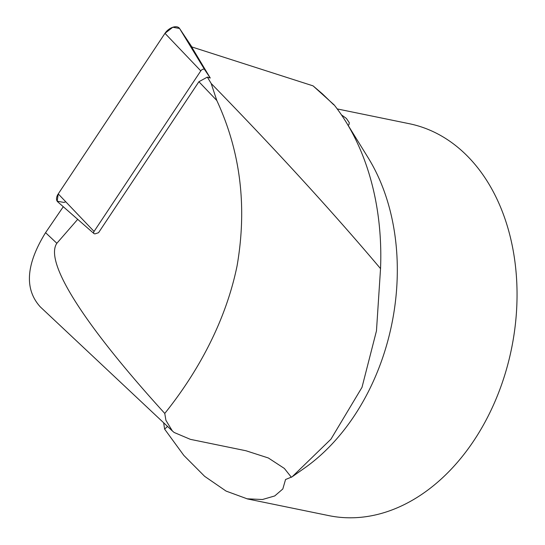 <?xml version="1.0" encoding="UTF-8"?>
<svg xmlns="http://www.w3.org/2000/svg" width="545" height="545" viewBox="0 0 545 545"><rect width="100%" height="100%" fill="white"/><g stroke="black" fill="none" stroke-linecap="round" stroke-linejoin="round"><path stroke-width="0.82" d="M45.562 232.667L56.857 243.281C44.104 261.859 83.685 324.268 164.767 413.437L165.925 420.345L172.383 430.979L40.282 306.869C24.212 289.102 25.969 264.373 45.562 232.667L63.281 206.712M210.268 78.03L204.634 69.597A2.616 1.553 139.9 0 0 200.792 70.87L94.067 231.448A2.616 1.553 139.9 0 0 93.944 233.56A2.616 1.553 139.9 0 0 95.566 233.696L98.55 232.701L198.898 81.723L207.359 77.097L210.268 78.03L191.622 46.884L313.062 85.865L322.415 93.856L333.724 104.783M198.898 81.723L216.815 100.512L211.16 83.46L207.359 77.097M56.857 243.281L77.703 219.335M164.767 413.437C197.597 372.507 225.637 321.727 237.075 265.871C247.294 206.719 240.536 151.599 216.815 100.512M380.539 268.637L376.466 330.876L362.003 387.338L330.944 439.175L292.154 476.786L304.451 468.141A200.042 145.345 -78.4 0 0 368.141 157.743L345.966 121.862A238.799 173.508 -78.4 0 1 380.539 268.637C332.832 212.121 276.37 150.393 211.16 83.46M345.966 121.862A238.799 173.508 -78.4 0 0 334.174 104.926L313.062 85.865M63.247 206.725L65.155 208.353M337.219 108.925L409.309 123.715A200.042 145.345 101.6 0 1 462.194 151.115A200.042 145.345 101.6 0 1 500.474 387.733A200.042 145.345 101.6 0 1 328.894 515.638L247.117 498.859M167.547 426.435L164.61 429.092L183.801 455.388L204.634 476.33L226.1 491.093L247.13 498.804L262.452 499.513L274.728 495.95L282.807 488.994L285.553 479.518L292.154 476.786M164.61 429.092L163.65 422.777M341.415 114.845L346.382 118.428L349.284 122.673L349.004 124.56L348.173 125.432M172.383 430.979L174.107 432.457L190.362 439.345L245.993 450.763L268.338 457.97L284.354 468.434L291.405 477.311M93.944 233.56L57.79 201.902A9.926 5.9 -40.1 0 1 58.247 193.904L164.978 33.327A9.926 5.9 -40.1 0 1 179.564 28.476L191.915 46.979L179.564 28.476L172.806 27.25L164.978 33.327L58.247 193.904L57.184 201.207L63.942 202.433L65.795 201.82M200.792 70.87L164.978 33.327M58.247 193.904L94.067 231.448M179.564 28.476L204.634 69.597"/></g></svg>
